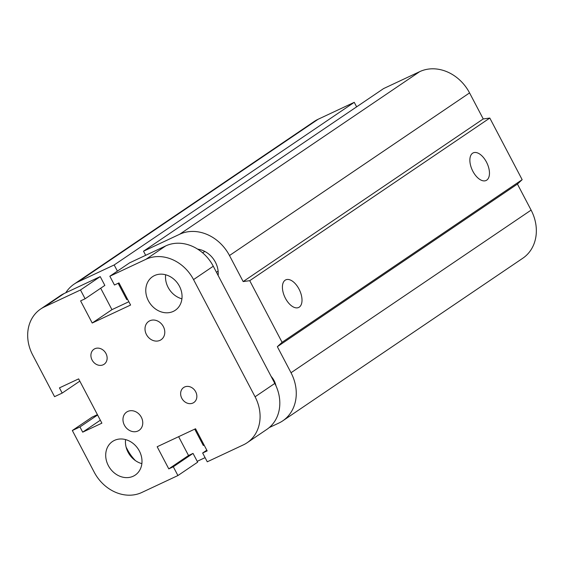 <?xml version="1.0" encoding="UTF-8"?>
<svg xmlns="http://www.w3.org/2000/svg" width="564" height="564" viewBox="0 0 564 564"><rect width="100%" height="100%" fill="white"/><g stroke="black" fill="none" stroke-linecap="round" stroke-linejoin="round"><path stroke-width="0.85" d="M271.087 376.329A18.429 15.531 55.9 0 1 276.007 385.875M202.645 252.841A11.95 10.067 55.9 0 1 203.251 252.397A11.95 10.067 55.9 0 1 204.415 251.734A11.95 10.067 55.9 0 1 204.936 251.509M218.106 270.946A11.95 10.067 55.9 0 1 216.675 272.172A11.95 10.067 55.9 0 1 216.47 272.306M197.661 249.147A22.116 18.633 55.9 0 1 218.141 275.486M486.732 180.142A15.242 8.136 -115.1 0 1 486.133 180.48A15.242 8.136 -115.1 0 1 472.294 170.124A15.242 8.136 -115.1 0 1 473.21 152.879A15.242 8.136 -115.1 0 1 486.767 162.665A15.242 8.136 -115.1 0 1 486.732 180.142M299.272 307.126A15.242 8.136 -115.1 0 1 298.673 307.465A15.242 8.136 -115.1 0 1 284.834 297.108A15.242 8.136 -115.1 0 1 285.751 279.864A15.242 8.136 -115.1 0 1 299.308 289.649A15.242 8.136 -115.1 0 1 299.272 307.126M145.674 255.309L143.517 251.206L383.598 88.576L419.722 71.642A40.552 34.164 55.9 0 1 469.565 92.905L483.242 118.948L489.806 118.052L522.158 179.676L282.078 342.306L277.347 346.691L291.024 372.741A40.552 34.164 55.9 0 1 282.719 420.864A40.552 34.164 55.9 0 1 278.778 423.099L269.247 427.568M489.806 118.052L249.725 280.682L282.078 342.306M483.242 118.948L243.162 281.577L249.725 280.682M522.158 179.676L517.428 184.061L277.347 346.691M517.428 184.061L531.105 210.111A40.552 34.164 55.9 0 1 522.8 258.234L282.719 420.864M65.769 292.765A40.552 34.164 55.9 0 1 74.11 284.129L314.19 121.507A40.552 34.164 55.9 0 1 318.124 119.265L354.248 102.331L114.168 264.96L117.397 271.108M135.423 460.612A40.552 34.164 55.9 0 1 127.337 449.459L126.096 447.09M205.092 457.644L197.21 461.338M204.069 444.982L203.322 445.489L204.133 445.109M194.735 429.134L203.322 445.489M354.248 102.331L356.624 106.85M143.517 251.206L179.641 234.272A40.552 34.164 55.9 0 1 229.485 255.534L243.162 281.577M74.11 284.129A40.552 34.164 55.9 0 1 78.051 281.894L114.168 264.96M118.158 283.276L126.745 299.632L127.563 299.251M127.492 299.132L126.745 299.632M94.815 348.749A9.066 7.635 55.9 0 1 105.665 352.979A9.066 7.635 55.9 0 1 104.107 364.259A9.066 7.635 55.9 0 1 103.226 364.76A9.066 7.635 55.9 0 1 92.376 360.537A9.066 7.635 55.9 0 1 93.927 349.257A9.066 7.635 55.9 0 1 94.815 348.749M184.541 387.017A9.066 7.635 55.9 0 1 195.391 391.247A9.066 7.635 55.9 0 1 193.826 402.527A9.066 7.635 55.9 0 1 192.944 403.027A9.066 7.635 55.9 0 1 182.101 398.804A9.066 7.635 55.9 0 1 183.645 387.524A9.066 7.635 55.9 0 1 184.541 387.017M127.739 411.452A11.061 9.32 55.9 0 1 140.972 416.606A11.061 9.32 55.9 0 1 139.068 430.374A11.061 9.32 55.9 0 1 137.99 430.981A11.061 9.32 55.9 0 1 124.764 425.827A11.061 9.32 55.9 0 1 126.646 412.065A11.061 9.32 55.9 0 1 127.739 411.452M149.77 320.796A11.061 9.32 55.9 0 1 163.003 325.957A11.061 9.32 55.9 0 1 161.1 339.718A11.061 9.32 55.9 0 1 160.028 340.332A11.061 9.32 55.9 0 1 146.795 335.178A11.061 9.32 55.9 0 1 148.684 321.417A11.061 9.32 55.9 0 1 149.77 320.796M125.568 439.589A20.276 17.082 -124.1 0 0 141.86 463.643M114.45 440.392A20.276 17.082 55.9 0 1 138.716 449.853A20.276 17.082 55.9 0 1 135.226 475.085A20.276 17.082 55.9 0 1 133.252 476.206A20.276 17.082 55.9 0 1 108.993 466.759A20.276 17.082 55.9 0 1 112.455 441.527A20.276 17.082 55.9 0 1 114.45 440.392M165.633 274.767A20.276 17.082 -124.1 0 0 181.925 298.821M154.515 275.57A20.276 17.082 55.9 0 1 178.774 285.031A20.276 17.082 55.9 0 1 175.284 310.263A20.276 17.082 55.9 0 1 173.317 311.384A20.276 17.082 55.9 0 1 149.058 301.937A20.276 17.082 55.9 0 1 152.52 276.705A20.276 17.082 55.9 0 1 154.515 275.57M188.524 455.515L193.036 453.4L197.654 462.184L177.921 475.551L173.303 466.766L168.791 468.881L188.524 455.515L178.633 436.677M173.303 466.766L193.036 453.4M168.791 468.881L157.166 446.744L195.546 428.753L207.171 450.89L202.652 453.005L207.27 461.796L243.394 444.862A38.704 32.606 55.9 0 0 247.152 442.726A38.704 32.606 55.9 0 0 255.076 396.788L193.544 279.589A38.704 32.606 55.9 0 0 145.963 259.292L109.846 276.226L114.457 285.017L118.976 282.895L130.594 305.039L92.214 323.024L80.596 300.887L85.108 298.772L80.49 289.981L100.223 276.614L104.841 285.405L85.108 298.772M202.652 453.005L206.805 450.192M100.223 276.614L64.106 293.548A38.704 32.606 55.9 0 0 60.341 295.684L40.608 309.051A38.704 32.606 55.9 0 0 32.684 354.989L54.567 396.661L62.181 393.087L59.446 387.877L78.636 378.881L101.887 423.162L82.697 432.158L79.961 426.948L72.34 430.515L92.073 417.149L97.417 414.646M62.181 393.087L79.82 381.137M79.961 426.948L97.6 414.998M82.697 432.158L100.336 420.208M40.608 309.051A38.704 32.606 55.9 0 1 44.373 306.915L80.49 289.981M177.921 475.551L141.797 492.485A38.704 32.606 55.9 0 1 94.216 472.188L72.34 430.515M247.152 442.726L266.885 429.359A38.704 32.606 55.9 0 0 274.809 383.421L213.277 266.222A38.704 32.606 55.9 0 0 165.696 245.925L129.572 262.859L109.846 276.226M100.688 288.218L111.947 309.657L128.86 301.733M92.214 323.024L111.947 309.657M469.565 92.905L229.485 255.534M419.722 71.642L179.641 234.272M531.105 210.111L291.024 372.741M318.124 119.265L78.051 281.894M64.106 293.548L44.373 306.915M274.809 383.421L255.076 396.788M213.277 266.222L193.544 279.589M165.696 245.925L145.963 259.292"/></g></svg>
